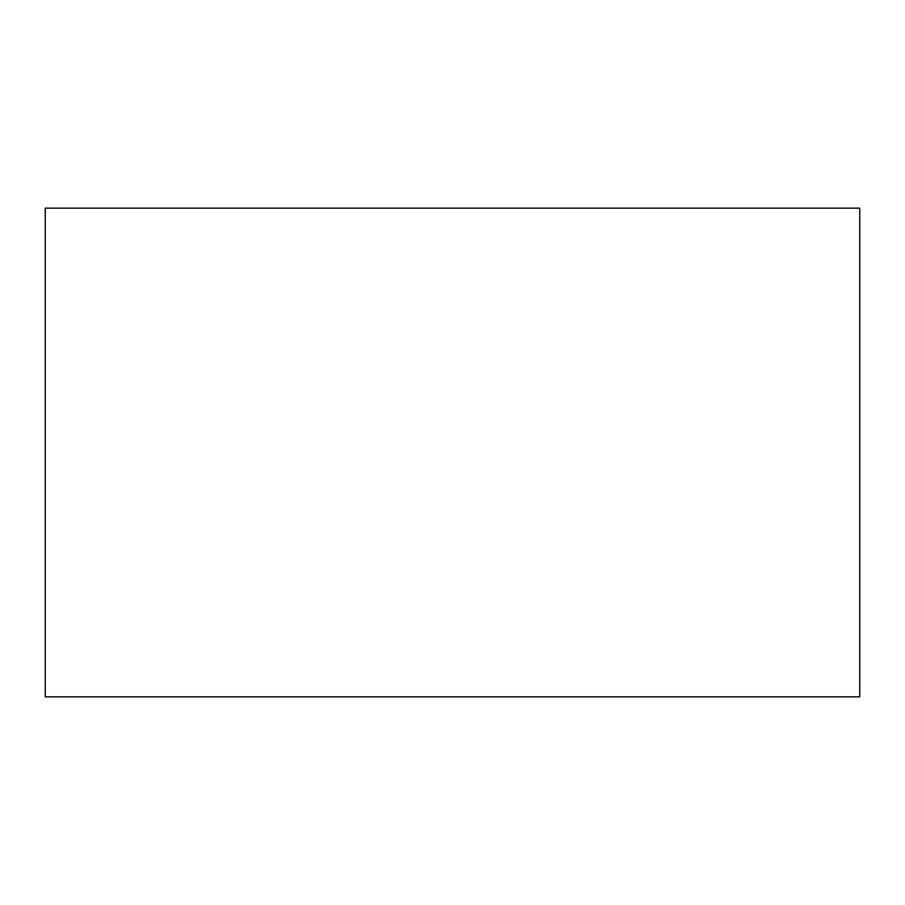 <?xml version="1.0" encoding="UTF-8"?>
<svg xmlns="http://www.w3.org/2000/svg" width="905" height="905" viewBox="0 0 905 905"><rect width="100%" height="100%" fill="white"/><g stroke="black" fill="none" stroke-linecap="round" stroke-linejoin="round"><path stroke-width="1.36" d="M45.25 696.85L859.75 696.85L859.75 208.15L45.25 208.15L45.25 696.85"/></g></svg>
